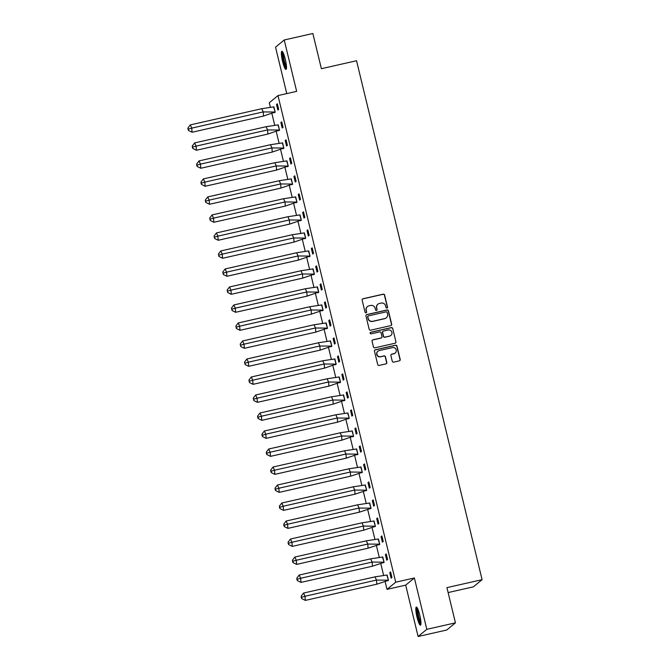 <?xml version="1.0" encoding="UTF-8"?>
<svg xmlns="http://www.w3.org/2000/svg" width="670" height="670" viewBox="0 0 670 670"><rect width="100%" height="100%" fill="white"/><g stroke="black" fill="none" stroke-linecap="round" stroke-linejoin="round"><path stroke-width="1" d="M386.933 308.066A0.821 0.804 50.5 0 0 387.528 307.095L384.614 295.051A1.172 1.147 50.5 0 0 383.215 294.172L362.981 298.761A1.172 1.147 50.5 0 0 362.127 300.152L365.041 312.187A0.821 0.804 50.5 0 0 366.348 312.639A0.821 0.804 50.5 0 0 366.616 311.835L366.239 310.277A3.744 3.677 50.5 0 1 368.961 305.83L370.644 305.453A3.744 3.677 50.5 0 1 375.116 308.259L375.493 309.816A0.821 0.804 50.5 0 0 376.808 310.269A0.821 0.804 50.5 0 0 377.068 309.465L376.691 307.907A3.744 3.677 50.5 0 1 379.413 303.46L381.104 303.083A3.744 3.677 50.5 0 1 385.577 305.889L385.953 307.446A0.821 0.804 50.5 0 0 386.933 308.066M387.168 307.966A0.821 0.804 50.5 0 0 387.352 307.237L384.438 295.194A1.172 1.147 50.5 0 0 383.039 294.314L362.805 298.904A1.172 1.147 50.5 0 0 362.428 299.071M366.255 312.706A0.821 0.804 50.5 0 0 366.44 311.977L366.239 310.277M376.716 310.336A0.821 0.804 50.5 0 0 376.9 309.607L376.691 307.907M417.033 617.238A9.296 1.575 77.2 0 1 416.338 607.062A9.296 1.575 77.2 0 1 419.747 615.01A9.296 1.575 77.2 0 1 420.45 625.185A9.296 1.575 77.2 0 1 417.033 617.238M282.581 61.481A9.296 1.575 77.2 0 1 281.886 51.305A9.296 1.575 77.2 0 1 285.294 59.253A9.296 1.575 77.2 0 1 285.998 69.429A9.296 1.575 77.2 0 1 282.581 61.481M418.105 636.5L426.807 629.331L414.378 577.976L405.685 585.136L418.105 636.5L446.739 630.009L455.441 622.84L446.923 587.64L482.09 579.667L356.541 60.736L321.382 68.7L312.865 33.5L284.222 39.991L275.529 47.16L286.768 93.591M455.441 622.84L426.807 629.331M392.268 361.256A1.172 1.147 50.5 0 0 393.667 362.135L399.345 360.845A1.172 1.147 50.5 0 0 400.199 359.463L396.958 346.089A1.172 1.147 50.5 0 0 395.56 345.217L375.326 349.799A1.172 1.147 50.5 0 0 374.48 351.189L377.713 364.555A1.172 1.147 50.5 0 0 379.111 365.435L385.97 363.885A1.172 1.147 50.5 0 0 386.816 362.495L385.434 356.775A1.172 1.147 50.5 0 0 384.036 355.896L380.635 356.666A3.132 3.074 50.5 0 1 377.913 351.222A3.132 3.074 50.5 0 1 379.17 350.603L392.486 347.588A3.132 3.074 50.5 0 1 395.216 353.031A3.132 3.074 50.5 0 1 393.96 353.643L391.732 354.145A1.172 1.147 50.5 0 0 390.886 355.536L392.268 361.256M270.353 107.175L269.29 102.753L277.983 95.584L296.651 91.355L284.222 39.991M277.983 95.584L395.71 582.205L387.009 589.365L385.183 581.794M414.378 577.976L395.71 582.205M390.819 325.612A1.172 1.147 50.5 0 0 391.674 324.23L388.441 310.855A1.172 1.147 50.5 0 0 387.042 309.976L366.8 314.565A1.172 1.147 50.5 0 0 365.954 315.955L369.187 329.322A1.172 1.147 50.5 0 0 370.585 330.201L390.819 325.612M392.704 328.476L395.937 341.842A1.172 1.147 50.5 0 1 395.082 343.233L374.848 347.822A1.172 1.147 50.5 0 1 373.45 346.943L372.068 341.223A1.172 1.147 50.5 0 1 372.914 339.832L381.121 337.973A1.172 1.147 50.5 0 0 381.975 336.583L381.054 332.789A1.172 1.147 50.5 0 0 379.656 331.91L371.113 333.844A0.821 0.804 50.5 0 1 370.401 332.421A0.821 0.804 50.5 0 1 370.728 332.261L391.305 327.597A1.172 1.147 50.5 0 1 392.704 328.476L395.937 341.842M448.113 592.565L473.389 586.836L482.09 579.667M383.617 575.329L380.82 563.788M379.262 557.323L376.465 545.782M374.907 539.317L372.11 527.776M370.543 521.31L367.755 509.769M366.189 503.304L363.4 491.763M361.834 485.298L359.045 473.757M357.478 467.292L354.69 455.751M353.123 449.285L350.326 437.744M348.769 431.279L345.971 419.738M344.413 413.273L341.616 401.732M340.05 395.267L337.261 383.726M335.695 377.26L332.906 365.72M331.34 359.254L328.551 347.713M326.985 341.248L324.196 329.707M322.63 323.241L319.841 311.701M318.275 305.235L315.478 293.695M313.92 287.237L311.123 275.688M309.565 269.231L306.768 257.69M305.202 251.225L302.413 239.684M300.847 233.219L298.058 221.678M296.492 215.212L293.703 203.672M292.137 197.206L289.348 185.665M287.782 179.2L284.993 167.659M283.427 161.194L280.63 149.653M279.072 143.187L276.274 131.647M274.717 125.181L271.92 113.64M276.509 104.487L277.849 110.022L278.678 109.336L277.338 103.8L276.509 104.487L277.455 104.269M274.323 112.711L275.203 112.2L273.603 106.873M280.864 122.493L282.204 128.029L283.033 127.342L281.693 121.806L280.864 122.493L281.81 122.275M278.678 130.717L279.558 130.206L277.958 124.88M285.219 140.499L286.559 146.035L287.397 145.348L286.057 139.812L285.219 140.499L286.165 140.281M283.033 148.723L283.913 148.212L282.313 142.886M289.574 158.505L290.914 164.041L291.752 163.354L290.411 157.81L289.574 158.505L290.52 158.287M287.388 166.73L288.267 166.219L286.668 160.892M293.929 176.511L295.269 182.047L296.106 181.361L294.767 175.816L293.929 176.511L294.875 176.294M291.752 184.727L292.631 184.225L291.023 178.898M298.284 194.518L299.624 200.054L300.462 199.367L299.122 193.823L298.284 194.518L299.239 194.3M296.106 202.734L296.986 202.231L295.386 196.905M302.639 212.516L303.979 218.06L304.817 217.373L303.477 211.829L302.639 212.516L303.594 212.306M300.462 220.74L301.341 220.237L299.741 214.911M307.002 230.522L308.342 236.066L309.172 235.379L307.832 229.835L307.002 230.522L307.949 230.312M304.817 238.746L305.696 238.244L304.096 232.917M311.357 248.528L312.697 254.072L313.526 253.386L312.187 247.841L311.357 248.528L312.304 248.319M309.172 256.752L310.051 256.25L308.451 250.923M315.712 266.534L317.052 272.079L317.89 271.392L316.541 265.848L315.712 266.534L316.659 266.325M313.526 274.759L314.406 274.256L312.806 268.93M320.067 284.541L321.407 290.085L322.245 289.398L320.905 283.854L320.067 284.541L321.014 284.331M317.882 292.765L318.761 292.262L317.161 286.936M324.422 302.547L325.762 308.091L326.6 307.404L325.26 301.86L324.422 302.547L325.369 302.338M322.236 310.771L323.116 310.269L321.516 304.942M328.777 320.553L330.117 326.097L330.955 325.411L329.615 319.866L328.777 320.553L329.724 320.335M326.6 328.777L327.479 328.275L325.871 322.948M333.132 338.559L334.472 344.104L335.31 343.417L333.97 337.873L333.132 338.559L334.087 338.342M330.955 346.784L331.834 346.281L330.235 340.955M337.487 356.566L338.827 362.11L339.665 361.415L338.325 355.879L337.487 356.566L338.442 356.348M335.31 364.79L336.189 364.287L334.59 358.961M341.851 374.572L343.191 380.116L344.02 379.421L342.68 373.885L341.851 374.572L342.797 374.354M339.665 382.796L340.544 382.294L338.945 376.967M346.206 392.578L347.546 398.114L348.375 397.427L347.035 391.891L346.206 392.578L347.152 392.36M344.02 400.802L344.899 400.3L343.3 394.973M350.561 410.584L351.901 416.12L352.738 415.434L351.39 409.898L350.561 410.584L351.507 410.367M348.375 418.809L349.254 418.306L347.655 412.98M354.916 428.591L356.256 434.127L357.093 433.44L355.753 427.904L354.916 428.591L355.862 428.373M352.73 436.815L353.609 436.304L352.01 430.986M359.271 446.597L360.611 452.133L361.448 451.446L360.108 445.91L359.271 446.597L360.217 446.379M357.085 454.821L357.964 454.31L356.365 448.984M363.626 464.603L364.966 470.139L365.803 469.452L364.463 463.916L363.626 464.603L364.581 464.385M361.825 472.735L362.252 472.166L350.335 472.032L350.67 476.161L362.328 472.317L360.728 466.99M367.981 482.609L369.321 488.145L370.158 487.458L368.818 481.923L367.981 482.609L368.935 482.392M366.18 490.742L366.616 490.172L354.69 490.038L355.025 494.167L366.683 490.323L365.083 484.996M372.336 500.616L373.676 506.151L374.513 505.465L373.173 499.929L372.336 500.616L373.291 500.398M370.535 508.748L370.971 508.178L359.045 508.044L359.38 512.173L371.038 508.329L369.438 503.003M376.699 518.622L378.039 524.158L378.868 523.471L377.528 517.927L376.699 518.622L377.646 518.404M374.89 526.754L375.326 526.184L363.408 526.051L363.743 530.179L375.393 526.335L373.793 521.009M381.054 536.628L382.394 542.164L383.223 541.477L381.883 535.933L381.054 536.628L382 536.41M379.245 544.76L379.681 544.191L367.763 544.057L368.098 548.186L379.748 544.341L378.148 539.015M385.409 554.626L386.749 560.17L387.587 559.483L386.238 553.939L385.409 554.626L386.356 554.417M383.6 562.767L384.036 562.197L372.118 562.063L372.453 566.192L384.103 562.348L382.503 557.021M389.764 572.632L391.104 578.177L391.942 577.49L390.602 571.945L389.764 572.632L390.71 572.423M387.955 580.773L388.391 580.203L376.473 580.069L376.808 584.198L388.458 580.354L386.858 575.028M405.685 585.136L387.009 589.365M377.821 304.272A3.744 3.677 50.5 0 0 376.523 308.049M367.369 306.642A3.744 3.677 50.5 0 0 366.063 310.419M391.205 325.453A1.172 1.147 50.5 0 0 391.498 324.372L388.265 310.997A1.172 1.147 50.5 0 0 386.866 310.126L366.632 314.707A1.172 1.147 50.5 0 0 366.247 314.875M387.168 312.463A0.821 0.804 50.5 0 0 386.188 311.843L368.425 315.872A0.821 0.804 50.5 0 0 367.83 316.843L368.224 318.484A3.744 3.677 50.5 0 0 372.696 321.298L384.84 318.543A3.744 3.677 50.5 0 0 387.562 314.104L387.168 312.463M368.014 316.114A0.821 0.804 50.5 0 0 367.654 316.985L367.83 316.843M386.255 317.882A3.744 3.677 50.5 0 1 384.672 318.685L372.528 321.441A3.744 3.677 50.5 0 1 368.048 318.627L367.654 316.985M395.459 343.065A1.172 1.147 50.5 0 0 395.761 341.985M381.498 337.806A1.172 1.147 50.5 0 1 380.945 338.116L372.738 339.975A1.172 1.147 50.5 0 0 372.361 340.134M392.528 328.618A1.172 1.147 50.5 0 0 391.129 327.739L370.552 332.404A0.821 0.804 50.5 0 0 370.317 332.496M389.639 336.038A3.132 3.074 50.5 0 0 391.665 331.658A3.132 3.074 50.5 0 0 388.173 329.983L383.475 331.047A1.172 1.147 50.5 0 0 382.629 332.429L383.55 336.223A1.172 1.147 50.5 0 0 384.94 337.102L389.463 336.181A3.132 3.074 50.5 0 0 390.803 335.494M382.922 331.349A1.172 1.147 50.5 0 0 382.453 332.571L382.629 332.429M389.463 336.181L384.773 337.245A1.172 1.147 50.5 0 1 383.374 336.373L382.453 332.571M395.124 353.098A3.132 3.074 50.5 0 1 393.784 353.785L391.565 354.288A1.172 1.147 50.5 0 0 391.18 354.455M377.821 351.289A3.132 3.074 50.5 0 0 380.459 356.809L380.635 356.666M386.347 363.718A1.172 1.147 50.5 0 0 386.64 362.637L385.258 356.917A1.172 1.147 50.5 0 0 383.86 356.038L380.459 356.809M399.722 360.686A1.172 1.147 50.5 0 0 400.024 359.606L396.791 346.239A1.172 1.147 50.5 0 0 395.392 345.36L375.15 349.941A1.172 1.147 50.5 0 0 374.773 350.109M190.297 124.905L187.91 128.029L188.027 129.402L188.505 130.474L192.072 132.25L191.737 128.121L190.297 124.905L261.769 108.699L273.879 106.857L275.135 112.049L263.553 116.044L263.218 111.915L275.161 112.041M192.072 132.25L263.553 116.044M188.505 130.474L188.396 129.101L191.737 128.121L263.218 111.915L261.769 108.699M188.396 129.101L187.91 128.029M286.492 67.997A8.04 1.365 77.2 0 1 284.013 62.419A8.04 1.365 77.2 0 1 282.639 53.893A8.04 1.365 77.2 0 1 282.958 52.386M283.444 53.399A7.445 1.265 -102.8 0 0 283.377 54.228A7.445 1.265 -102.8 0 0 284.39 61.121A7.445 1.265 -102.8 0 0 286.5 66.874M282.464 51.64A9.238 1.566 -102.8 0 0 282.313 52.972A9.238 1.566 -102.8 0 0 283.67 61.916A9.238 1.566 -102.8 0 0 286.366 68.884M420.944 623.753A8.04 1.365 77.2 0 1 418.465 618.176A8.04 1.365 77.2 0 1 417.092 609.65A8.04 1.365 77.2 0 1 417.402 608.142M417.896 609.156A7.445 1.265 -102.8 0 0 417.829 609.985A7.445 1.265 -102.8 0 0 418.842 616.877A7.445 1.265 -102.8 0 0 420.944 622.631M416.916 607.397A9.238 1.566 -102.8 0 0 416.765 608.729A9.238 1.566 -102.8 0 0 418.122 617.673A9.238 1.566 -102.8 0 0 420.819 624.641M194.652 142.911L192.273 146.027L192.382 147.408L192.859 148.48L196.427 150.256L196.092 146.127L194.652 142.911L266.132 126.705L278.234 124.863L279.491 130.055L267.908 134.05L267.573 129.921L279.524 130.047M196.427 150.256L267.908 134.05M192.859 148.48L192.751 147.107L196.092 146.127L267.573 129.921L266.132 126.705M192.751 147.107L192.273 146.027M199.007 160.917L196.628 164.033L196.737 165.415L197.214 166.487L200.791 168.262L200.456 164.133L199.007 160.917L270.487 144.712L282.589 142.869L283.846 148.062L272.263 152.056L271.928 147.928L283.879 148.053M200.791 168.262L272.263 152.056M197.214 166.487L197.106 165.105L200.456 164.133L271.928 147.928L270.487 144.712M197.106 165.105L196.628 164.033M203.362 178.915L200.983 182.039L201.092 183.421L201.578 184.493L205.146 186.268L204.811 182.139L203.362 178.915L274.842 162.718L286.944 160.875L288.201 166.068L276.618 170.063L276.283 165.934L288.234 166.06M205.146 186.268L276.618 170.063M201.578 184.493L201.461 183.111L204.811 182.139L276.283 165.934L274.842 162.718M201.461 183.111L200.983 182.039M207.725 196.921L205.338 200.045L205.447 201.427L205.933 202.499L209.501 204.266L209.166 200.146L207.725 196.921L279.197 180.724L291.299 178.882L292.555 184.074L280.973 188.069L280.638 183.94L292.589 184.066M209.501 204.266L280.973 188.069M205.933 202.499L205.816 201.117L209.166 200.146L280.638 183.94L279.197 180.724M205.816 201.117L205.338 200.045M296.919 202.08L285.328 206.075L284.993 201.946L296.944 202.072L295.688 196.88L283.552 198.73L284.993 201.946L213.521 218.144L213.856 222.272L285.328 206.075M212.08 214.928L209.693 218.052L210.288 220.505L210.179 219.124L213.521 218.144L212.08 214.928L283.552 198.73M210.288 220.505L213.856 222.272M210.179 219.124L209.693 218.052M301.274 220.087L289.683 224.082L289.348 219.953L301.299 220.078L300.043 214.886L287.907 216.737L289.348 219.953L217.876 236.15L218.211 240.279L289.683 224.082M216.435 232.934L214.048 236.058L214.643 238.512L214.534 237.13L217.876 236.15L216.435 232.934L287.907 216.737M214.643 238.512L218.211 240.279M214.534 237.13L214.048 236.058M305.629 238.093L294.046 242.088L293.711 237.959L305.654 238.084L304.398 232.892L292.262 234.743L293.711 237.959L222.231 254.156L222.566 258.285L294.046 242.088M220.79 250.94L218.403 254.064L218.998 256.518L218.889 255.136L222.231 254.156L220.79 250.94L292.262 234.743M218.998 256.518L222.566 258.285M218.889 255.136L218.403 254.064M309.984 256.099L298.401 260.094L298.066 255.965L310.009 256.091L308.753 250.898L296.617 252.749L298.066 255.965L226.586 272.162L226.921 276.291L298.401 260.094M225.145 268.946L222.767 272.07L223.353 274.516L223.244 273.142L226.586 272.162L225.145 268.946L296.617 252.749M223.353 274.516L226.921 276.291M223.244 273.142L222.767 272.07M314.339 274.105L302.756 278.1L302.421 273.971L314.372 274.097L313.116 268.904L300.981 270.755L302.421 273.971L230.941 290.169L231.276 294.298L302.756 278.1M229.5 286.953L227.122 290.077L227.708 292.522L227.599 291.149L230.941 290.169L229.5 286.953L300.981 270.755M227.708 292.522L231.276 294.298M227.599 291.149L227.122 290.077M318.694 292.112L307.111 296.106L306.776 291.978L318.727 292.103L317.471 286.911L305.336 288.762L306.776 291.978L235.304 308.175L235.639 312.304L307.111 296.106M233.855 304.959L231.477 308.083L232.063 310.528L231.954 309.155L235.304 308.175L233.855 304.959L305.336 288.762M232.063 310.528L235.639 312.304M231.954 309.155L231.477 308.083M323.049 310.118L311.466 314.113L311.131 309.984L323.082 310.109L321.826 304.917L309.691 306.768L311.131 309.984L239.659 326.181L239.994 330.31L311.466 314.113M238.21 322.965L235.832 326.089L236.426 328.534L236.309 327.161L239.659 326.181L238.21 322.965L309.691 306.768M236.426 328.534L239.994 330.31M236.309 327.161L235.832 326.089M327.404 328.124L315.821 332.119L315.486 327.99L327.437 328.116L326.181 322.923L314.046 324.774L315.486 327.99L244.014 344.187L244.349 348.316L315.821 332.119M242.573 340.971L240.187 344.095L240.781 346.541L240.664 345.167L244.014 344.187L242.573 340.971L314.046 324.774M240.781 346.541L244.349 348.316M240.664 345.167L240.187 344.095M331.767 346.13L320.176 350.125L319.841 345.996L331.792 346.122L330.536 340.93L318.401 342.772L319.841 345.996L248.369 362.194L248.704 366.322L320.176 350.125M246.928 358.978L244.542 362.102L245.136 364.547L245.027 363.173L248.369 362.194L246.928 358.978L318.401 342.772M245.136 364.547L248.704 366.322M245.027 363.173L244.542 362.102M336.122 364.137L324.531 368.132L324.196 364.003L336.147 364.128L334.891 358.936L322.756 360.778L324.196 364.003L252.724 380.2L253.059 384.329L324.531 368.132M251.284 376.984L248.897 380.108L249.491 382.553L249.382 381.18L252.724 380.2L251.284 376.984L322.756 360.778M249.491 382.553L253.059 384.329M249.382 381.18L248.897 380.108M340.477 382.143L328.895 386.129L328.56 382L340.502 382.135L339.246 376.942L327.111 378.784L328.56 382L257.079 398.206L257.414 402.335L328.895 386.129M255.639 394.99L253.252 398.114L253.846 400.56L253.737 399.186L257.079 398.206L255.639 394.99L327.111 378.784M253.846 400.56L257.414 402.335M253.737 399.186L253.252 398.114M259.993 412.996L257.615 416.12L257.724 417.494L258.201 418.566L261.769 420.341L261.434 416.212L259.993 412.996L331.466 396.791L343.576 394.948L344.832 400.141L333.25 404.136L332.915 400.007L344.866 400.141M261.769 420.341L333.25 404.136M258.201 418.566L258.092 417.192L261.434 416.212L332.915 400.007L331.466 396.791M258.092 417.192L257.615 416.12M264.349 431.003L261.97 434.127L262.079 435.5L262.556 436.572L266.124 438.347L265.789 434.219L264.349 431.003L335.829 414.797L347.931 412.954L349.187 418.147L337.605 422.142L337.27 418.013L349.221 418.147M266.124 438.347L337.605 422.142M262.556 436.572L262.447 435.199L265.789 434.219L337.27 418.013L335.829 414.797M262.447 435.199L261.97 434.127M268.703 449.009L266.325 452.133L266.434 453.506L266.92 454.578L270.487 456.354L270.152 452.225L268.703 449.009L340.184 432.803L352.286 430.961L353.542 436.153L341.96 440.148L341.625 436.019L353.576 436.153M270.487 456.354L341.96 440.148M266.92 454.578L266.802 453.205L270.152 452.225L341.625 436.019L340.184 432.803M266.802 453.205L266.325 452.133M273.067 467.015L270.68 470.139L270.789 471.512L271.275 472.584L274.842 474.36L274.507 470.231L273.067 467.015L344.539 450.81L356.641 448.967L357.897 454.159L346.315 458.154L345.98 454.026L357.931 454.151M274.842 474.36L346.315 458.154M271.275 472.584L271.157 471.211L274.507 470.231L345.98 454.026L344.539 450.81M271.157 471.211L270.68 470.139M277.422 485.021L275.035 488.137L275.144 489.519L275.63 490.591L279.197 492.366L278.862 488.237L277.422 485.021L348.894 468.816L361.029 466.965M279.197 492.366L350.67 476.161M360.996 466.973L362.286 472.157M275.63 490.591L275.512 489.217L278.862 488.237L350.335 472.032L348.894 468.816M275.512 489.217L275.035 488.137M281.777 503.028L279.39 506.143L279.507 507.525L279.985 508.597L283.552 510.373L283.217 506.244L281.777 503.028L353.249 486.822L365.385 484.971M283.552 510.373L355.025 494.167M365.359 484.98L366.641 490.164M279.985 508.597L279.876 507.215L283.217 506.244L354.69 490.038L353.249 486.822M279.876 507.215L279.39 506.143M286.132 521.025L283.745 524.149L283.862 525.531L284.34 526.603L287.907 528.379L287.572 524.25L286.132 521.025L357.604 504.828L369.74 502.977M287.907 528.379L359.38 512.173M369.714 502.986L370.996 508.17M284.34 526.603L284.231 525.221L287.572 524.25L359.045 508.044L357.604 504.828M284.231 525.221L283.745 524.149M290.487 539.032L288.1 542.156L288.217 543.538L288.695 544.61L292.262 546.385L291.927 542.256L290.487 539.032L361.959 522.834L374.095 520.984M292.262 546.385L363.743 530.179M374.069 520.992L375.351 526.176M288.695 544.61L288.586 543.228L291.927 542.256L363.408 526.051L361.959 522.834M288.586 543.228L288.1 542.156M294.842 557.038L292.463 560.162L292.572 561.544L293.05 562.616L296.617 564.383L296.282 560.254L294.842 557.038L366.322 540.841L378.45 538.99M296.617 564.383L368.098 548.186M378.424 538.998L379.714 544.182M293.05 562.616L292.941 561.234L296.282 560.254L367.763 544.057L366.322 540.841M292.941 561.234L292.463 560.162M299.197 575.044L296.818 578.168L296.927 579.55L297.405 580.622L300.972 582.389L300.637 578.26L299.197 575.044L370.678 558.847L382.813 556.996M300.972 582.389L372.453 566.192M382.779 557.005L384.069 562.189M297.405 580.622L297.296 579.24L300.637 578.26L372.118 562.063L370.678 558.847M297.296 579.24L296.818 578.168M303.552 593.051L301.173 596.174L301.282 597.556L301.768 598.628L305.336 600.395L305.001 596.267L303.552 593.051L375.033 576.853L387.168 575.002M305.336 600.395L376.808 584.198M387.134 575.011L388.424 580.195M301.768 598.628L301.651 597.246L305.001 596.267L376.473 580.069L375.033 576.853M301.651 597.246L301.173 596.174"/></g></svg>
